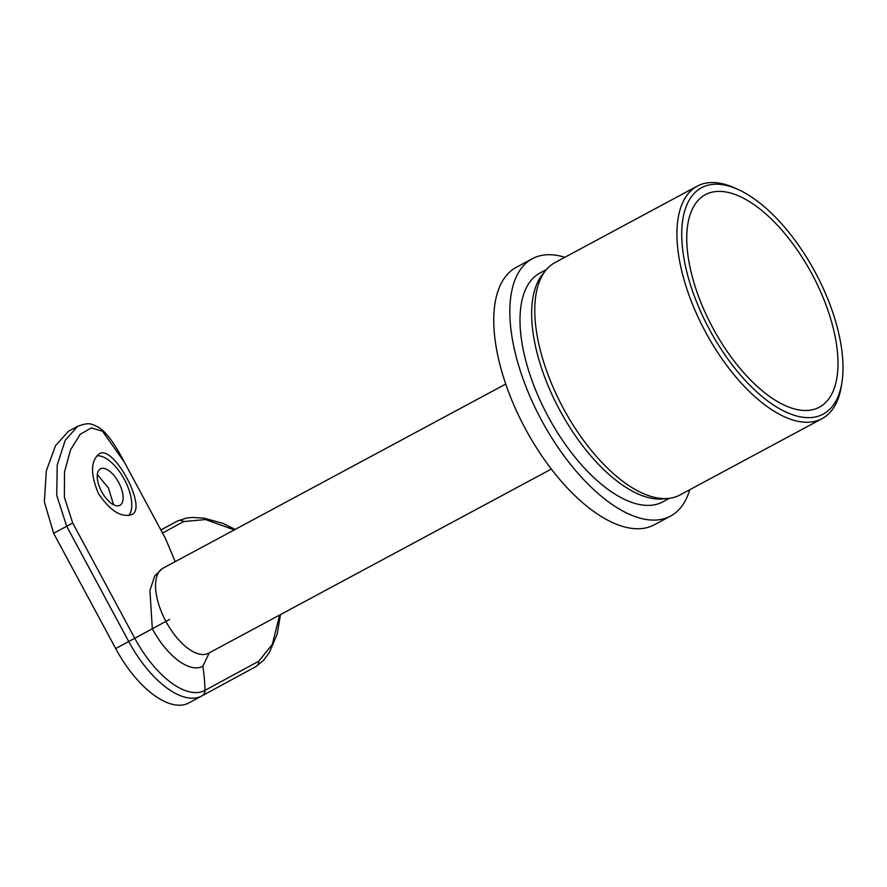 <?xml version="1.0" encoding="UTF-8"?>
<svg xmlns="http://www.w3.org/2000/svg" width="887" height="887" viewBox="0 0 887 887"><rect width="100%" height="100%" fill="white"/><g stroke="black" fill="none" stroke-linecap="round" stroke-linejoin="round"><path stroke-width="1.33" d="M815.22 272.254A128.493 60.128 61.8 0 0 738.827 189.84A128.493 60.128 61.8 0 0 683.478 215.829A128.493 60.128 61.8 0 0 709.522 329.62A128.493 60.128 61.8 0 0 789.929 413.752A128.493 60.128 61.8 0 0 842.007 381.898A128.493 60.128 61.8 0 0 815.22 272.254M842.007 381.898L841.453 385.512A131.941 61.735 -118.2 0 1 822.127 418.609A131.941 61.735 -118.2 0 1 705.42 331.827A131.941 61.735 -118.2 0 1 697.249 186.148A131.941 61.735 -118.2 0 1 735.511 188.31L738.827 189.84M822.127 418.609L679.985 494.968A131.941 61.735 -118.2 0 1 668.332 498.427A131.941 61.735 -118.2 0 1 563.278 408.197A131.941 61.735 -118.2 0 1 545.793 270.324A131.941 61.735 -118.2 0 1 555.096 262.519L697.249 186.148M668.332 498.427L663.121 498.926A129.868 60.771 -118.2 0 1 559.708 410.104A129.868 60.771 -118.2 0 1 542.489 274.405L545.793 270.324M669.419 498.306L662.922 501.798A129.868 60.771 -118.2 0 1 548.044 416.38A129.868 60.771 -118.2 0 1 539.983 272.985L546.492 269.493M689.731 489.746A146.067 68.343 -118.2 0 1 670.583 516.057A146.067 68.343 -118.2 0 1 541.38 419.994A146.067 68.343 -118.2 0 1 532.322 258.716A146.067 68.343 -118.2 0 1 564.842 257.285M670.583 516.057L654.484 524.705A146.067 68.343 -118.2 0 1 525.292 428.632A146.067 68.343 -118.2 0 1 516.234 267.364L532.322 258.716M209.31 652.821L202.813 666.27A57.001 26.665 -118.2 0 1 152.342 628.805L149.903 590.509L154.715 575.973L162.587 568.356M131.886 514.527C121.319 517.93 110.154 510.923 98.402 493.505C90.319 474.068 90.585 460.852 99.222 453.867C113.226 443.799 147.941 508.184 131.886 514.527L131.853 514.549M175.216 561.637L165.359 538.276L124.402 462.227L102.471 431.193L91.294 427.867L80.174 434.353L70.572 449.798L64.529 471.762L64.385 497.33L72.712 523.031L134.78 638.285A79.276 37.099 61.8 0 0 204.964 690.396L258.804 661.181L272.353 644.295L279.627 615.035M712.782 327.846A120.577 56.424 -118.2 0 1 705.309 194.719A120.577 56.424 -118.2 0 1 811.96 274.028A120.577 56.424 -118.2 0 1 819.433 407.155A120.577 56.424 -118.2 0 1 712.782 327.846M234.323 529.883L205.507 519.538L183.631 521.578L162.532 533.032M201.815 695.951L188.887 702.892A82.679 38.684 -118.2 0 1 188.82 702.936A82.679 38.684 -118.2 0 1 115.687 648.552L152.342 628.805M97.315 474.49L108.447 488.016L113.58 504.758M202.813 666.27A156.711 138.494 61.5 0 1 204.964 690.396A6.885 6.087 61.5 0 1 201.97 695.863A82.679 38.684 -118.2 0 1 201.881 695.918A82.679 38.684 -118.2 0 1 128.748 641.534L66.691 526.279L53.63 533.298L115.687 648.552M53.63 533.298L44.35 501.842L46.324 470.809L55.515 445.651L68.465 431.282L77.59 426.381L65.206 440.351L57.234 464.943L56.735 495.312L66.691 526.279L72.712 523.031M100.386 468.879A20.667 9.668 61.8 0 0 101.672 491.675A20.667 9.668 61.8 0 0 119.967 505.291A20.667 9.668 61.8 0 0 119.989 505.28A20.667 9.668 61.8 0 0 118.692 482.484A20.667 9.668 61.8 0 0 100.397 468.868A20.667 9.668 61.8 0 0 100.386 468.879M160.902 530.016L177.4 521.068L160.88 529.96M164.328 528.087L177.4 521.068A6.885 6.087 -118.5 0 1 183.631 521.578M128.837 515.491A34.449 16.121 61.8 0 0 124.391 479.457A34.449 16.121 61.8 0 0 96.794 455.84M551.359 469.057L208.589 653.209A48.231 22.563 -118.2 0 1 165.947 621.477A48.231 22.563 -118.2 0 1 162.953 568.223L505.701 384.082M258.804 661.181A6.885 6.087 61.5 0 1 255.811 666.647L201.97 695.863A6.885 6.087 61.5 0 1 201.948 695.874L188.82 702.936M134.757 638.252L169.661 619.37M280.525 614.558L277.176 634.15L269.326 652.61L263.539 660.427L255.811 666.647A6.885 6.087 61.5 0 1 255.789 666.658L201.992 695.851M124.402 462.227C117.505 449.033 111.274 439.42 105.686 433.366C101.706 428.942 97.149 425.982 91.993 424.496C89.421 423.066 84.62 423.698 77.59 426.381M235.21 529.406L222.781 523.319L203.932 518.13L192.401 517.443L186.802 517.997L177.467 521.035"/></g></svg>
